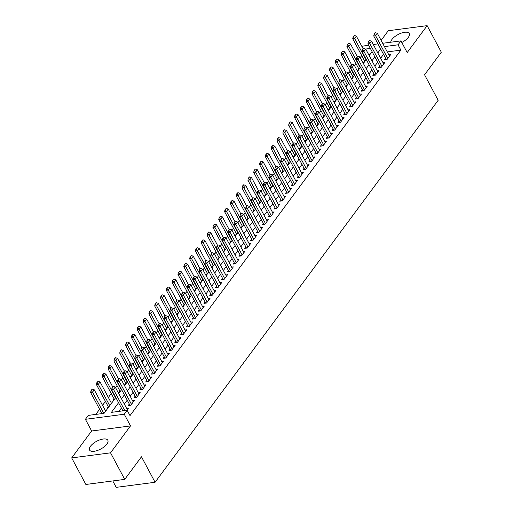 <?xml version="1.0" encoding="UTF-8"?>
<svg xmlns="http://www.w3.org/2000/svg" width="513" height="513" viewBox="0 0 513 513"><rect width="100%" height="100%" fill="white"/><g stroke="black" fill="none" stroke-linecap="round" stroke-linejoin="round"><path stroke-width="0.77" d="M401.801 42.476A10.363 4.38 -28.1 0 0 408.329 37.34A10.363 4.38 -28.1 0 0 409.271 33.531A10.363 4.38 -28.1 0 0 401.461 33.063A10.363 4.38 -28.1 0 0 391.938 39.482A10.363 4.38 -28.1 0 0 390.765 42.22M90.5 446.227A10.363 4.38 -28.1 0 0 89.551 450.036A10.363 4.38 -28.1 0 0 97.361 450.504A10.363 4.38 -28.1 0 0 106.884 444.085A10.363 4.38 -28.1 0 0 107.833 440.276A10.363 4.38 -28.1 0 0 100.016 439.808A10.363 4.38 -28.1 0 0 90.5 446.227M361.819 46.33L368.597 45.118M112.796 480.944L116.214 487.35L155.08 482.271L438.173 100.279L424.565 74.795L441.315 52.198L427.137 25.65L388.27 30.729L381.121 40.386M155.08 482.271L141.473 456.782L124.73 479.379L85.863 484.464L71.685 457.917L110.552 452.832L130.501 425.912L124.268 414.235L85.402 419.313L88.313 415.383L104.068 413.324L115.791 397.504M130.501 425.912L91.635 430.997L71.685 457.917M91.635 430.997L85.402 419.313M361.729 55.584L360.241 57.591M355.907 63.445L354.419 65.452M350.078 71.307L348.59 73.314M344.255 79.162L342.767 81.176M338.433 87.024L336.938 89.031M332.604 94.886L331.116 96.893M326.781 102.741L325.293 104.755M320.952 110.603L319.464 112.61M315.129 118.465L313.642 120.472M309.307 126.326L307.819 128.333M303.478 134.182L301.99 136.195M297.655 142.043L296.168 144.05M291.833 149.905L290.339 151.912M286.004 157.76L284.516 159.774M280.181 165.622L278.694 167.629M274.352 173.484L272.865 175.491M268.53 181.346L267.042 183.353M262.707 189.201L261.22 191.214M256.878 197.063L255.391 199.07M251.056 204.924L249.568 206.931M245.233 212.78L243.739 214.793M239.404 220.641L237.917 222.648M233.582 228.503L232.094 230.51M227.753 236.365L226.265 238.372M221.93 244.22L220.443 246.234M216.108 252.082L214.62 254.089M210.279 259.944L208.791 261.951M204.456 267.799L202.968 269.812M198.634 275.661L197.139 277.668M192.805 283.522L191.317 285.529M186.982 291.384L185.494 293.391M181.153 299.239L179.665 301.253M175.331 307.101L173.843 309.108M169.508 314.963L168.014 316.97M163.679 322.818L162.191 324.832M157.857 330.68L156.369 332.687M152.028 338.542L150.54 340.549M146.205 346.403L144.717 348.41M140.382 354.259L138.895 356.272M134.553 362.12L133.066 364.127M128.731 369.982L127.243 371.989M122.908 377.837L121.414 379.851M117.079 385.699L115.592 387.706M111.257 393.561L108.352 397.472M105.428 401.423L102.529 405.334M99.605 409.278L95.809 414.408M124.73 479.379L110.552 452.832M385.622 58.232L384.519 59.72L387.142 59.38L390.637 54.66L388.867 54.891M379.793 66.094L378.69 67.581L381.319 67.235L384.814 62.522L383.038 62.753M373.971 73.955L372.868 75.443L375.49 75.097L378.985 70.384L377.215 70.614M368.142 81.811L367.039 83.298L369.668 82.959L373.163 78.239L371.393 78.47M362.319 89.672L361.216 91.16L363.845 90.814L367.34 86.101L365.564 86.331M356.497 97.534L355.394 99.022L358.016 98.676L361.511 93.962L359.741 94.193M350.668 105.389L349.565 106.877L352.194 106.537L355.689 101.818L353.912 102.055M344.845 113.251L343.742 114.739L346.365 114.399L349.866 109.679L348.09 109.91M339.016 121.113L337.92 122.601L340.542 122.254L344.037 117.541L342.267 117.772M333.194 128.975L332.091 130.462L334.72 130.116L338.214 125.403L336.438 125.634M327.371 136.83L326.268 138.318L328.891 137.978L332.386 133.258L330.616 133.489M321.542 144.692L320.439 146.179L323.068 145.833L326.563 141.12L324.793 141.351M315.719 152.553L314.616 154.041L317.246 153.695L320.74 148.982L318.964 149.212M309.897 160.409L308.794 161.896L311.417 161.557L314.911 156.837L313.142 157.074M304.068 168.27L302.965 169.758L305.594 169.418L309.089 164.699L307.313 164.929M298.245 176.132L297.142 177.62L299.765 177.274L303.26 172.56L301.49 172.791M292.416 183.994L291.32 185.482L293.943 185.135L297.437 180.422L295.668 180.653M286.594 191.849L285.491 193.337L288.12 192.997L291.615 188.277L289.839 188.508M280.771 199.711L279.668 201.199L282.291 200.852L285.786 196.139L284.016 196.37M274.942 207.573L273.839 209.06L276.469 208.714L279.963 204.001L278.187 204.232M269.12 215.428L268.017 216.916L270.646 216.576L274.141 211.856L272.365 212.093M263.297 223.29L262.194 224.777L264.817 224.438L268.312 219.718L266.542 219.949M257.468 231.151L256.365 232.639L258.994 232.293L262.489 227.58L260.713 227.81M251.646 239.013L250.543 240.501L253.166 240.155L256.66 235.441L254.89 235.672M245.817 246.868L244.72 248.356L247.343 248.016L250.838 243.297L249.068 243.528M239.994 254.73L238.891 256.218L241.52 255.872L245.015 251.158L243.239 251.389M234.172 262.592L233.069 264.08L235.691 263.733L239.186 259.02L237.416 259.251M228.343 270.447L227.24 271.935L229.869 271.595L233.364 266.875L231.587 267.113M222.52 278.309L221.417 279.797L224.046 279.457L227.541 274.737L225.765 274.968M216.698 286.171L215.595 287.658L218.217 287.312L221.712 282.599L219.942 282.83M210.869 294.032L209.766 295.52L212.395 295.174L215.89 290.461L214.113 290.691M205.046 301.888L203.943 303.375L206.566 303.036L210.061 298.316L208.291 298.547M199.217 309.749L198.114 311.237L200.743 310.891L204.238 306.178L202.468 306.408M193.395 317.611L192.292 319.099L194.921 318.753L198.416 314.039L196.639 314.27M187.572 325.466L186.469 326.954L189.092 326.614L192.587 321.895L190.817 322.132M181.743 333.328L180.64 334.816L183.269 334.476L186.764 329.756L184.988 329.987M175.921 341.19L174.818 342.678L177.44 342.331L180.942 337.618L179.165 337.849M170.092 349.052L168.995 350.539L171.618 350.193L175.113 345.48L173.343 345.711M164.269 356.907L163.166 358.395L165.795 358.055L169.29 353.335L167.514 353.566M158.446 364.769L157.344 366.256L159.966 365.91L163.461 361.197L161.691 361.428M152.618 372.63L151.515 374.118L154.144 373.772L157.638 369.059L155.869 369.289M146.795 380.486L145.692 381.973L148.321 381.634L151.816 376.914L150.04 377.151M140.972 388.347L139.869 389.835L142.492 389.495L145.987 384.776L144.217 385.006M135.143 396.209L134.04 397.697L136.67 397.351L140.164 392.637L138.388 392.868M129.321 404.071L128.218 405.552L130.841 405.212L134.335 400.499L132.566 400.73M108.314 406.815L107.211 408.303L107.852 408.22M114.136 398.954L113.033 400.441L113.681 400.358M119.959 391.092L118.856 392.58L119.503 392.496M125.788 383.237L124.685 384.724L125.326 384.635M131.61 375.375L130.507 376.863L131.155 376.779M137.433 367.513L136.336 369.001L136.977 368.918M143.262 359.658L142.159 361.139L142.806 361.056M149.084 351.796L147.981 353.284L148.629 353.2M154.913 343.934L153.81 345.422L154.451 345.339M160.736 336.073L159.633 337.56L160.28 337.477M166.558 328.217L165.455 329.705L166.103 329.615M172.387 320.356L171.284 321.843L171.926 321.76M178.21 312.494L177.107 313.982L177.754 313.898M184.039 304.639L182.936 306.12L183.577 306.037M189.861 296.777L188.758 298.265L189.406 298.181M195.684 288.915L194.581 290.403L195.229 290.32M201.513 281.053L200.41 282.541L201.051 282.458M207.335 273.198L206.232 274.686L206.88 274.596M213.158 265.336L212.061 266.824L212.703 266.741M218.987 257.475L217.884 258.962L218.525 258.879M224.809 249.619L223.706 251.101L224.354 251.017M230.638 241.758L229.535 243.245L230.177 243.162M236.461 233.896L235.358 235.384L236.006 235.3M242.283 226.034L241.181 227.522L241.828 227.439M248.112 218.179L247.009 219.667L247.651 219.577M253.935 210.317L252.832 211.805L253.48 211.722M259.758 202.455L258.661 203.943L259.302 203.86M265.587 194.6L264.484 196.088L265.131 195.998M271.409 186.738L270.306 188.226L270.954 188.143M277.238 178.877L276.135 180.364L276.776 180.281M283.061 171.015L281.958 172.503L282.605 172.419M288.883 163.16L287.78 164.647L288.428 164.564M294.712 155.298L293.609 156.786L294.25 156.702M300.535 147.436L299.432 148.924L300.079 148.841M306.357 139.581L305.261 141.069L305.902 140.979M312.186 131.719L311.083 133.207L311.731 133.124M318.009 123.857L316.906 125.345L317.553 125.262M323.838 115.996L322.735 117.483L323.376 117.4M329.66 108.14L328.557 109.628L329.205 109.545M335.483 100.279L334.38 101.766L335.027 101.683M341.312 92.417L340.209 93.905L340.85 93.821M347.134 84.562L346.031 86.049L346.679 85.96M352.963 76.7L351.86 78.188L352.502 78.104M358.786 68.838L357.683 70.326L358.33 70.243M370.271 54.128L368.533 54.359M364.153 62.381L363.505 62.464L364.608 60.976M118.574 402.711L111.424 412.362L127.179 410.304L130.013 415.613L400.877 50.127L387.27 51.909M383.532 54.327L380.633 58.245M377.709 62.188L374.804 66.1M371.887 70.044L368.982 73.962M366.058 77.905L363.159 81.823M360.235 85.767L357.33 89.679M354.406 93.629L351.508 97.541M348.584 101.484L345.679 105.402M342.761 109.346L339.856 113.264M336.932 117.208L334.034 121.119M331.109 125.063L328.205 128.981M325.28 132.925L322.382 136.843M319.458 140.786L316.559 144.698M313.635 148.648L310.731 152.56M307.806 156.503L304.908 160.422M301.984 164.365L299.079 168.283M296.161 172.227L293.256 176.139M290.332 180.082L287.434 184M284.51 187.944L281.605 191.862M278.681 195.806L275.782 199.717M272.858 203.667L269.96 207.579M267.036 211.523L264.131 215.441M261.207 219.384L258.308 223.302M255.384 227.246L252.479 231.158M249.562 235.101L246.657 239.02M243.733 242.963L240.834 246.881M237.91 250.825L235.005 254.737M232.081 258.687L229.183 262.598M226.259 266.542L223.36 270.46M220.436 274.404L217.531 278.322M214.607 282.265L211.709 286.177M208.785 290.121L205.88 294.039M202.962 297.982L200.057 301.901M197.133 305.844L194.235 309.756M191.311 313.706L188.406 317.618M185.482 321.561L182.583 325.479M179.659 329.423L176.754 333.341M173.836 337.285L170.932 341.196M168.007 345.14L165.109 349.058M162.185 353.002L159.28 356.92M156.356 360.863L153.458 364.775M150.533 368.725L147.635 372.637M144.711 376.58L141.806 380.499M138.882 384.442L135.983 388.36M133.059 392.304L130.155 396.216M127.237 400.159L124.332 404.077M121.408 408.021L118.92 411.381M127.057 410.317L128.513 408.354L126.743 408.585M382.666 43.278L400.954 40.893L407.187 52.57L427.137 25.65M400.954 40.893L398.037 44.817L384.436 46.6M400.877 50.127L398.037 44.817M127.179 410.304L124.268 414.235M373.297 44.503L377.966 43.894M370.367 48.434L365.615 49.056M118.715 393.561L121.619 389.643M124.544 385.699L127.442 381.781M130.366 377.837L133.271 373.926M136.189 369.982L139.094 366.064M142.018 362.12L144.916 358.202M147.84 354.259L150.745 350.347M153.669 346.403L156.568 342.485M159.492 338.542L162.39 334.623M165.314 330.68L168.219 326.768M171.143 322.818L174.042 318.906M176.966 314.963L179.871 311.045M182.788 307.101L185.693 303.183M188.617 299.239L191.516 295.328M194.44 291.384L197.345 287.466M200.269 283.522L203.167 279.604M206.091 275.661L208.99 271.749M211.914 267.799L214.819 263.887M217.743 259.944L220.641 256.025M223.565 252.082L226.47 248.164M229.388 244.22L232.293 240.308M235.217 236.365L238.115 232.447M241.039 228.503L243.944 224.585M246.868 220.641L249.767 216.73M252.691 212.78L255.596 208.868M258.514 204.924L261.418 201.006M264.342 197.063L267.241 193.144M270.165 189.201L273.07 185.289M275.994 181.346L278.892 177.427M281.817 173.484L284.715 169.566M287.639 165.622L290.544 161.71M293.468 157.76L296.367 153.849M299.291 149.905L302.195 145.987M305.113 142.043L308.018 138.125M310.942 134.182L313.841 130.27M316.765 126.326L319.67 122.408M322.594 118.465L325.492 114.546M328.416 110.603L331.315 106.691M334.239 102.741L337.144 98.829M340.068 94.886L342.966 90.968M345.89 87.024L348.795 83.106M351.713 79.162L354.618 75.251M357.542 71.307L360.44 67.389M363.364 63.445L366.269 59.527M369.193 55.584L372.092 51.672M380.697 49.017L377.799 52.935M374.875 56.879L371.97 60.79M369.046 64.734L366.147 68.652M363.223 72.596L360.325 76.514M357.401 80.458L354.496 84.369M351.572 88.319L348.673 92.231M345.749 96.175L342.844 100.093M339.927 104.036L337.022 107.954M334.098 111.898L331.199 115.81M328.275 119.753L325.37 123.671M322.446 127.615L319.548 131.533M316.624 135.477L313.719 139.389M310.801 143.339L307.896 147.25M304.972 151.194L302.074 155.112M299.15 159.056L296.245 162.974M293.321 166.917L290.422 170.829M287.498 174.773L284.6 178.691M281.675 182.634L278.771 186.552M275.847 190.496L272.948 194.408M270.024 198.358L267.119 202.269M264.201 206.213L261.297 210.131M258.372 214.075L255.474 217.993M252.55 221.937L249.645 225.848M246.721 229.792L243.822 233.71M240.898 237.654L238 241.572M235.076 245.515L232.171 249.427M229.247 253.377L226.348 257.289M223.424 261.232L220.519 265.15M217.602 269.094L214.697 273.012M211.773 276.956L208.874 280.868M205.95 284.811L203.045 288.729M200.121 292.673L197.223 296.591M194.299 300.535L191.4 304.446M188.476 308.396L185.571 312.308M182.647 316.252L179.749 320.17M176.825 324.113L173.92 328.031M171.002 331.975L168.097 335.887M165.173 339.83L162.275 343.748M159.351 347.692L156.446 351.61M153.522 355.554L150.623 359.466M147.699 363.416L144.794 367.327M141.877 371.271L138.972 375.189M136.048 379.133L133.149 383.051M130.225 386.994L127.32 390.906M124.396 394.85L121.498 398.768M113.29 386.385L112.103 387.604L113.29 386.385L115.252 387.071L127.41 409.842M124.813 410.612L113.508 389.431L111.616 389.675L112.103 387.604M122.928 410.862L111.616 389.675M115.252 387.071L113.508 389.431L112.418 387.565M105.652 411.189L94.245 389.816L92.494 392.176L103.806 413.356M91.41 390.31L92.282 389.13L91.09 390.348L92.494 392.176L90.602 392.426L101.914 413.606M94.245 389.816L92.282 389.13M91.09 390.348L90.602 392.426M119.112 378.523L117.926 379.742L119.112 378.523L121.074 379.21L133.239 401.98M131.488 404.34L119.33 381.569L117.439 381.819L117.926 379.742M129.981 405.328A1.327 0.802 82.6 0 0 129.911 405.18L117.439 381.819M121.074 379.21L119.33 381.569L118.24 379.703M124.941 370.662L123.748 371.887L124.941 370.662L126.903 371.354L139.061 394.125M137.311 396.485L125.153 373.708L123.261 373.958L123.748 371.887M135.81 397.466A1.327 0.802 82.6 0 0 135.74 397.319L123.261 373.958M126.903 371.354L125.153 373.708L124.069 371.842M130.764 362.806L129.577 364.025L130.764 362.806L132.726 363.493L144.884 386.263M143.14 388.623L130.982 365.852L129.09 366.096L129.577 364.025M141.633 389.604A1.327 0.802 82.6 0 0 141.562 389.457L129.09 366.096M132.726 363.493L130.982 365.852L129.892 363.98M136.593 354.945L135.4 356.163L136.593 354.945L138.555 355.631L150.713 378.402M148.962 380.761L136.804 357.991L134.913 358.234L135.4 356.163M147.455 381.743A1.327 0.802 82.6 0 0 147.385 381.595L134.913 358.234M138.555 355.631L136.804 357.991L135.714 356.125M111.481 403.327L100.067 381.961L98.323 384.314L109.731 405.687M97.233 382.448L98.105 381.268L96.919 382.493L98.323 384.314L96.431 384.564L108.557 407.271M100.067 381.961L98.105 381.268M96.919 382.493L96.431 384.564M112.687 386.815L105.896 374.099L104.145 376.459L115.553 397.825M103.055 374.586L103.934 373.413L102.741 374.631L104.145 376.459L102.254 376.702L114.38 399.409M105.896 374.099L103.934 373.413M102.741 374.631L102.254 376.702M118.509 378.96L111.719 366.237L109.968 368.597L121.382 389.963M108.884 366.731L109.756 365.551L108.57 366.769L109.968 368.597L108.083 368.841L120.202 391.554M111.719 366.237L109.756 365.551M108.57 366.769L108.083 368.841M124.332 371.098L117.541 358.375L115.797 360.735L127.205 382.108M114.707 358.869L115.579 357.689L114.393 358.908L115.797 360.735L113.905 360.985L126.031 383.692M117.541 358.375L115.579 357.689M114.393 358.908L113.905 360.985M142.415 347.083L141.229 348.301L142.415 347.083L144.377 347.769L156.536 370.546M154.791 372.9L142.627 350.129L140.742 350.379L141.229 348.301M153.284 373.887A1.327 0.802 82.6 0 0 153.214 373.74L140.742 350.379M144.377 347.769L142.627 350.129L141.543 348.263M130.161 363.236L123.37 350.52L121.619 352.873L133.034 374.246M120.529 351.007L121.408 349.828L120.215 351.052L121.619 352.873L119.728 353.124L131.854 375.83M123.37 350.52L121.408 349.828M120.215 351.052L119.728 353.124M148.238 339.221L147.051 340.446L148.238 339.221L150.2 339.914L162.358 362.685M160.614 365.044L148.456 342.267L146.564 342.517L147.051 340.446M159.107 366.025A1.327 0.802 82.6 0 0 159.036 365.878L146.564 342.517M150.2 339.914L148.456 342.267L147.366 340.401M135.983 355.374L129.193 342.658L127.448 345.018L138.856 366.385M126.358 343.152L127.23 341.972L126.044 343.191L127.448 345.018L125.557 345.262L137.683 367.968M129.193 342.658L127.23 341.972M126.044 343.191L125.557 345.262M154.067 331.366L152.874 332.584L154.067 331.366L156.029 332.052L168.187 354.823M166.436 357.183L154.278 334.412L152.387 334.656L152.874 332.584M164.929 358.164A1.327 0.802 82.6 0 0 164.865 358.016L152.387 334.656M156.029 332.052L154.278 334.412L153.188 332.546M141.812 347.519L135.015 334.797L133.271 337.156L144.679 358.523M132.181 335.29L133.059 334.11L131.867 335.329L133.271 337.156L131.379 337.407L143.505 360.113M135.015 334.797L133.059 334.11M131.867 335.329L131.379 337.407M159.889 323.504L158.703 324.723L159.889 323.504L161.851 324.19L174.01 346.968M172.265 349.321L160.107 326.55L158.216 326.8L158.703 324.723M170.758 350.308A1.327 0.802 82.6 0 0 170.688 350.161L158.216 326.8M161.851 324.19L160.107 326.55L159.017 324.684M147.635 339.657L140.844 326.941L139.094 329.295L150.508 350.668M138.01 327.429L138.882 326.249L137.689 327.474L139.094 329.295L137.202 329.545L149.328 352.251M140.844 326.941L138.882 326.249M137.689 327.474L137.202 329.545M165.718 315.642L164.526 316.867L165.718 315.642L167.674 316.335L179.839 339.106M178.088 341.466L165.93 318.688L164.038 318.939L164.526 316.867M176.581 342.447A1.327 0.802 82.6 0 0 176.51 342.299L164.038 318.939M167.674 316.335L165.93 318.688L164.84 316.822M153.458 331.796L146.667 319.08L144.922 321.439L156.33 342.806M143.832 319.567L144.704 318.393L143.518 319.612L144.922 321.439L143.031 321.683L155.157 344.39M146.667 319.08L144.704 318.393M143.518 319.612L143.031 321.683M171.541 307.787L170.348 309.006L171.541 307.787L173.503 308.473L185.661 331.244M183.911 333.604L171.752 310.833L169.861 311.077L170.348 309.006M182.41 334.585A1.327 0.802 82.6 0 0 182.339 334.438L169.861 311.077M173.503 308.473L171.752 310.833L170.669 308.961M159.286 323.94L152.496 311.218L150.745 313.578L162.153 334.944M149.655 311.712L150.533 310.532L149.341 311.75L150.745 313.578L148.853 313.821L160.979 336.534M152.496 311.218L150.533 310.532M149.341 311.75L148.853 313.821M177.363 299.925L176.177 301.144L177.363 299.925L179.326 300.612L191.484 323.382M189.739 325.742L177.581 302.971L175.69 303.215L176.177 301.144M188.233 326.723A1.327 0.802 82.6 0 0 188.162 326.576L175.69 303.215M179.326 300.612L177.581 302.971L176.491 301.105M165.109 316.079L158.318 303.356L156.568 305.716L167.982 327.089M155.484 303.85L156.356 302.67L155.17 303.888L156.568 305.716L154.682 305.966L166.802 328.673M158.318 303.356L156.356 302.67M155.17 303.888L154.682 305.966M183.192 292.064L182 293.282L183.192 292.064L185.155 292.75L197.313 315.527M195.562 317.88L183.404 295.11L181.512 295.36L182 293.282M194.055 318.868A1.327 0.802 82.6 0 0 193.985 318.72L181.512 295.36M185.155 292.75L183.404 295.11L182.314 293.244M170.932 308.217L164.141 295.501L162.397 297.854L173.804 319.227M161.306 295.988L162.179 294.808L160.992 296.033L162.397 297.854L160.505 298.104L172.631 320.811M164.141 295.501L162.179 294.808M160.992 296.033L160.505 298.104M189.015 284.202L187.829 285.427L189.015 284.202L190.977 284.895L203.135 307.665M201.391 310.025L189.226 287.248L187.341 287.498L187.829 285.427M199.884 311.006A1.327 0.802 82.6 0 0 199.814 310.859L187.341 287.498M190.977 284.895L189.226 287.248L188.143 285.382M194.837 276.347L193.651 277.565L194.837 276.347L196.8 277.033L208.964 299.804M207.214 302.163L195.055 279.393L193.164 279.636L193.651 277.565M205.707 303.145A1.327 0.802 82.6 0 0 205.636 302.997L193.164 279.636M196.8 277.033L195.055 279.393L193.965 277.527M200.666 268.485L199.474 269.703L200.666 268.485L202.629 269.171L214.787 291.948M213.036 294.302L200.878 271.531L198.986 271.781L199.474 269.703M211.529 295.289A1.327 0.802 82.6 0 0 211.465 295.142L198.986 271.781M202.629 269.171L200.878 271.531L199.794 269.665M206.489 260.623L205.303 261.848L206.489 260.623L208.451 261.316L220.609 284.087M218.865 286.446L206.707 263.669L204.815 263.919L205.303 261.848M217.358 287.427A1.327 0.802 82.6 0 0 217.288 287.28L204.815 263.919M208.451 261.316L206.707 263.669L205.617 261.803M212.318 252.768L211.125 253.986L212.318 252.768L214.274 253.454L226.438 276.225M224.688 278.585L212.529 255.814L210.638 256.058L211.125 253.986M223.181 279.566A1.327 0.802 82.6 0 0 223.11 279.418L210.638 256.058M214.274 253.454L212.529 255.814L211.439 253.941M218.14 244.906L216.954 246.125L218.14 244.906L220.103 245.592L232.261 268.363M230.517 270.723L218.352 247.952L216.46 248.196L216.954 246.125M229.01 271.704A1.327 0.802 82.6 0 0 228.939 271.563L216.46 248.196M220.103 245.592L218.352 247.952L217.268 246.086M223.963 237.044L222.777 238.263L223.963 237.044L225.925 237.731L238.083 260.508M236.339 262.861L224.181 240.09L222.289 240.34L222.777 238.263M234.832 263.849A1.327 0.802 82.6 0 0 234.762 263.701L222.289 240.34M225.925 237.731L224.181 240.09L223.091 238.224M229.792 229.183L228.599 230.408L229.792 229.183L231.754 229.875L243.912 252.646M242.162 255.006L230.004 232.229L228.112 232.479L228.599 230.408M240.655 255.987A1.327 0.802 82.6 0 0 240.584 255.84L228.112 232.479M231.754 229.875L230.004 232.229L228.913 230.363M235.614 221.327L234.428 222.546L235.614 221.327L237.577 222.014L249.735 244.784M247.991 247.144L235.826 224.373L233.941 224.617L234.428 222.546M246.484 248.125A1.327 0.802 82.6 0 0 246.413 247.978L233.941 224.617M237.577 222.014L235.826 224.373L234.742 222.507M241.437 213.466L240.251 214.684L241.437 213.466L243.399 214.152L255.564 236.929M253.813 239.282L241.655 216.512L239.763 216.762L240.251 214.684M252.306 240.27A1.327 0.802 82.6 0 0 252.236 240.122L239.763 216.762M243.399 214.152L241.655 216.512L240.565 214.646M247.266 205.604L246.073 206.829L247.266 205.604L249.228 206.297L261.386 229.067M259.636 231.427L247.478 208.65L245.586 208.9L246.073 206.829M258.129 232.408A1.327 0.802 82.6 0 0 258.065 232.261L245.586 208.9M249.228 206.297L247.478 208.65L246.394 206.784M253.089 197.749L251.902 198.967L253.089 197.749L255.051 198.435L267.209 221.206M265.465 223.565L253.307 200.795L251.415 201.038L251.902 198.967M263.958 224.547A1.327 0.802 82.6 0 0 263.887 224.399L251.415 201.038M255.051 198.435L253.307 200.795L252.216 198.922M258.918 189.887L257.725 191.105L258.918 189.887L260.88 190.573L273.038 213.344M271.287 215.704L259.129 192.933L257.237 193.177L257.725 191.105M269.78 216.685A1.327 0.802 82.6 0 0 269.71 216.544L257.237 193.177M260.88 190.573L259.129 192.933L258.039 191.067M264.74 182.025L263.554 183.244L264.74 182.025L266.702 182.711L278.86 205.489M277.116 207.842L264.952 185.071L263.066 185.321L263.554 183.244M275.609 208.829A1.327 0.802 82.6 0 0 275.539 208.682L263.066 185.321M266.702 182.711L264.952 185.071L263.868 183.205M270.563 174.163L269.376 175.388L270.563 174.163L272.525 174.856L284.683 197.627M282.939 199.987L270.781 177.209L268.889 177.46L269.376 175.388M281.432 200.968A1.327 0.802 82.6 0 0 281.361 200.82L268.889 177.46M272.525 174.856L270.781 177.209L269.691 175.343M276.392 166.308L275.199 167.527L276.392 166.308L278.354 166.994L290.512 189.765M288.761 192.125L276.603 169.354L274.712 169.598L275.199 167.527M287.254 193.106A1.327 0.802 82.6 0 0 287.184 192.959L274.712 169.598M278.354 166.994L276.603 169.354L275.513 167.488M282.214 158.446L281.028 159.665L282.214 158.446L284.176 159.133L296.334 181.91M294.59 184.263L282.432 161.492L280.54 161.742L281.028 159.665M293.083 185.251A1.327 0.802 82.6 0 0 293.013 185.103L280.54 161.742M284.176 159.133L282.432 161.492L281.342 159.626M288.037 150.585L286.85 151.81L288.037 150.585L289.999 151.277L302.163 174.048M300.413 176.408L288.255 153.631L286.363 153.881L286.85 151.81M298.906 177.389A1.327 0.802 82.6 0 0 298.835 177.241L286.363 153.881M289.999 151.277L288.255 153.631L287.165 151.765M293.866 142.729L292.673 143.948L293.866 142.729L295.828 143.416L307.986 166.186M306.235 168.546L294.077 145.775L292.186 146.019L292.673 143.948M304.728 169.527A1.327 0.802 82.6 0 0 304.664 169.38L292.186 146.019M295.828 143.416L294.077 145.775L292.994 143.903M299.688 134.868L298.502 136.086L299.688 134.868L301.65 135.554L313.809 158.325M312.064 160.684L299.906 137.914L298.015 138.157L298.502 136.086M310.557 161.666A1.327 0.802 82.6 0 0 310.487 161.524L298.015 138.157M301.65 135.554L299.906 137.914L298.816 136.048M305.517 127.006L304.324 128.224L305.517 127.006L307.479 127.692L319.637 150.469M317.887 152.823L305.729 130.052L303.837 130.302L304.324 128.224M316.38 153.81A1.327 0.802 82.6 0 0 316.309 153.663L303.837 130.302M307.479 127.692L305.729 130.052L304.639 128.186M311.34 119.144L310.153 120.369L311.34 119.144L313.302 119.837L325.46 142.608M323.716 144.967L311.551 122.19L309.666 122.44L310.153 120.369M322.209 145.948A1.327 0.802 82.6 0 0 322.138 145.801L309.666 122.44M313.302 119.837L311.551 122.19L310.468 120.324M317.162 111.289L315.976 112.507L317.162 111.289L319.124 111.975L331.283 134.746M329.538 137.106L317.38 114.335L315.489 114.579L315.976 112.507M328.031 138.087A1.327 0.802 82.6 0 0 327.961 137.939L315.489 114.579M319.124 111.975L317.38 114.335L316.29 112.469M322.991 103.427L321.798 104.646L322.991 103.427L324.953 104.113L337.112 126.891M335.361 129.244L323.203 106.473L321.311 106.723L321.798 104.646M333.854 130.231A1.327 0.802 82.6 0 0 333.79 130.084L321.311 106.723M324.953 104.113L323.203 106.473L322.113 104.607M328.814 95.565L327.627 96.79L328.814 95.565L330.776 96.258L342.934 119.029M341.19 121.389L329.032 98.611L327.14 98.862L327.627 96.79M339.683 122.37A1.327 0.802 82.6 0 0 339.612 122.222L327.14 98.862M330.776 96.258L329.032 98.611L327.942 96.745M334.636 87.71L333.45 88.929L334.636 87.71L336.599 88.396L348.763 111.167M347.012 113.527L334.854 90.756L332.963 91L333.45 88.929M345.505 114.508A1.327 0.802 82.6 0 0 345.435 114.361L332.963 91M336.599 88.396L334.854 90.756L333.764 88.884M340.465 79.848L339.273 81.067L340.465 79.848L342.428 80.535L354.586 103.305M352.835 105.665L340.677 82.894L338.785 83.138L339.273 81.067M351.334 106.646A1.327 0.802 82.6 0 0 351.264 106.505L338.785 83.138M342.428 80.535L340.677 82.894L339.593 81.028M346.288 71.987L345.102 73.205L346.288 71.987L348.25 72.673L360.408 95.45M358.664 97.803L346.506 75.033L344.614 75.283L345.102 73.205M357.157 98.791A1.327 0.802 82.6 0 0 357.086 98.643L344.614 75.283M348.25 72.673L346.506 75.033L345.416 73.167M352.117 64.125L350.924 65.35L352.117 64.125L354.079 64.818L366.237 87.588M364.486 89.948L352.328 67.171L350.437 67.421L350.924 65.35M362.98 90.929A1.327 0.802 82.6 0 0 362.909 90.782L350.437 67.421M354.079 64.818L352.328 67.171L351.238 65.305M357.939 56.27L356.753 57.488L357.939 56.27L359.902 56.956L372.06 79.727M370.315 82.086L358.151 59.316L356.266 59.559L356.753 57.488M368.809 83.068A1.327 0.802 82.6 0 0 368.738 82.92L356.266 59.559M359.902 56.956L358.151 59.316L357.067 57.45M363.762 48.408L362.576 49.626L363.762 48.408L365.724 49.094L377.889 71.871M376.138 74.225L363.98 51.454L362.088 51.704L362.576 49.626M374.631 75.212A1.327 0.802 82.6 0 0 374.561 75.065L362.088 51.704M365.724 49.094L363.98 51.454L362.89 49.588M369.591 40.546L368.398 41.771L369.591 40.546L371.553 41.239L383.711 64.01M381.961 66.369L369.802 43.592L367.911 43.842L368.398 41.771M380.454 67.35A1.327 0.802 82.6 0 0 380.389 67.203L367.911 43.842M371.553 41.239L369.802 43.592L368.719 41.726M375.413 32.691L374.227 33.909L375.413 32.691L377.376 33.377L389.534 56.148M387.79 58.508L375.631 35.737L373.74 35.981L374.227 33.909M386.283 59.489A1.327 0.802 82.6 0 0 386.212 59.341L373.74 35.981M377.376 33.377L375.631 35.737L374.541 33.864M176.761 300.355L169.97 287.639L168.219 289.999L179.633 311.365M167.135 288.133L168.007 286.953L166.815 288.171L168.219 289.999L166.327 290.243L178.453 312.949M169.97 287.639L168.007 286.953M166.815 288.171L166.327 290.243M182.583 292.5L175.792 279.777L174.048 282.137L185.456 303.504M172.958 280.271L173.83 279.091L172.644 280.31L174.048 282.137L172.156 282.387L184.282 305.094M175.792 279.777L173.83 279.091M172.644 280.31L172.156 282.387M188.412 284.638L181.615 271.922L179.871 274.275L191.278 295.648M178.781 272.409L179.659 271.23L178.466 272.454L179.871 274.275L177.979 274.526L190.105 297.232M181.615 271.922L179.659 271.23M178.466 272.454L177.979 274.526M194.235 276.776L187.444 264.06L185.693 266.42L197.107 287.787M184.609 264.548L185.482 263.374L184.295 264.593L185.693 266.42L183.801 266.664L195.928 289.37M187.444 264.06L185.482 263.374M184.295 264.593L183.801 266.664M200.057 268.921L193.266 256.199L191.522 258.558L202.93 279.925M190.432 256.692L191.304 255.512L190.118 256.731L191.522 258.558L189.63 258.802L201.756 281.515M193.266 256.199L191.304 255.512M190.118 256.731L189.63 258.802M205.886 261.059L199.095 248.337L197.345 250.697L208.753 272.07M196.255 248.831L197.133 247.651L195.94 248.869L197.345 250.697L195.453 250.947L207.579 273.653M199.095 248.337L197.133 247.651M195.94 248.869L195.453 250.947M211.709 253.198L204.918 240.482L203.167 242.835L214.581 264.208M202.084 240.969L202.956 239.789L201.769 241.014L203.167 242.835L201.282 243.085L213.402 265.792M204.918 240.482L202.956 239.789M201.769 241.014L201.282 243.085M217.531 245.336L210.74 232.62L208.996 234.98L220.404 256.346M207.906 233.114L208.778 231.934L207.592 233.152L208.996 234.98L207.105 235.223L219.231 257.93M210.74 232.62L208.778 231.934M207.592 233.152L207.105 235.223M223.36 237.481L216.569 224.758L214.819 227.118L226.233 248.484M213.735 225.252L214.607 224.072L213.414 225.29L214.819 227.118L212.927 227.368L225.053 250.075M216.569 224.758L214.607 224.072M213.414 225.29L212.927 227.368M229.183 229.619L222.392 216.903L220.648 219.256L232.056 240.629M219.558 217.39L220.43 216.21L219.243 217.435L220.648 219.256L218.756 219.506L230.882 242.213M222.392 216.903L220.43 216.21M219.243 217.435L218.756 219.506M235.012 221.757L228.221 209.041L226.47 211.401L237.878 232.767M225.38 209.528L226.259 208.355L225.066 209.573L226.47 211.401L224.579 211.645L236.705 234.351M228.221 209.041L226.259 208.355M225.066 209.573L224.579 211.645M240.834 213.902L234.043 201.179L232.293 203.539L243.707 224.906M231.209 201.673L232.081 200.493L230.895 201.712L232.293 203.539L230.408 203.783L242.527 226.496M234.043 201.179L232.081 200.493M230.895 201.712L230.408 203.783M246.657 206.04L239.866 193.318L238.122 195.677L249.53 217.05M237.032 193.811L237.904 192.631L236.717 193.85L238.122 195.677L236.23 195.928L248.356 218.634M239.866 193.318L237.904 192.631M236.717 193.85L236.23 195.928M252.486 198.178L245.695 185.462L243.944 187.816L255.352 209.189M242.854 185.95L243.733 184.77L242.54 185.995L243.944 187.816L242.053 188.066L254.179 210.772M245.695 185.462L243.733 184.77M242.54 185.995L242.053 188.066M258.308 190.317L251.517 177.601L249.773 179.96L261.181 201.327M248.683 178.094L249.555 176.914L248.369 178.133L249.773 179.96L247.882 180.204L260.001 202.917M251.517 177.601L249.555 176.914M248.369 178.133L247.882 180.204M264.131 182.461L257.34 169.739L255.596 172.099L267.004 193.465M254.506 170.233L255.378 169.053L254.191 170.271L255.596 172.099L253.704 172.349L265.83 195.055M257.34 169.739L255.378 169.053M254.191 170.271L253.704 172.349M269.96 174.6L263.169 161.884L261.418 164.237L272.833 185.61M260.335 162.371L261.207 161.191L260.014 162.416L261.418 164.237L259.527 164.487L271.653 187.194M263.169 161.884L261.207 161.191M260.014 162.416L259.527 164.487M275.782 166.738L268.992 154.022L267.247 156.382L278.655 177.748M266.157 154.509L267.029 153.336L265.843 154.554L267.247 156.382L265.356 156.625L277.482 179.332M268.992 154.022L267.029 153.336M265.843 154.554L265.356 156.625M281.611 158.883L274.821 146.16L273.07 148.52L284.478 169.886M271.98 146.654L272.858 145.474L271.666 146.692L273.07 148.52L271.178 148.764L283.304 171.477M274.821 146.16L272.858 145.474M271.666 146.692L271.178 148.764M287.434 151.021L280.643 138.298L278.892 140.658L290.307 162.031M277.809 138.792L278.681 137.612L277.495 138.831L278.892 140.658L277.007 140.908L289.127 163.615M280.643 138.298L278.681 137.612M277.495 138.831L277.007 140.908M293.256 143.159L286.466 130.443L284.721 132.796L296.129 154.169M283.631 130.93L284.503 129.751L283.317 130.975L284.721 132.796L282.83 133.047L294.956 155.753M286.466 130.443L284.503 129.751M283.317 130.975L282.83 133.047M299.085 135.297L292.295 122.581L290.544 124.941L301.952 146.308M289.454 123.075L290.332 121.895L289.14 123.114L290.544 124.941L288.652 125.185L300.778 147.898M292.295 122.581L290.332 121.895M289.14 123.114L288.652 125.185M304.908 127.442L298.117 114.72L296.373 117.079L307.781 138.446M295.283 115.213L296.155 114.033L294.969 115.252L296.373 117.079L294.481 117.33L306.607 140.036M298.117 114.72L296.155 114.033M294.969 115.252L294.481 117.33M310.737 119.58L303.94 106.864L302.195 109.218L313.603 130.591M301.105 107.352L301.977 106.172L300.791 107.397L302.195 109.218L300.304 109.468L312.43 132.174M303.94 106.864L301.977 106.172M300.791 107.397L300.304 109.468M316.559 111.719L309.769 99.003L308.018 101.362L319.432 122.729M306.934 99.49L307.806 98.316L306.614 99.535L308.018 101.362L306.126 101.606L318.252 124.313M309.769 99.003L307.806 98.316M306.614 99.535L306.126 101.606M322.382 103.863L315.591 91.141L313.847 93.501L325.255 114.867M312.757 91.635L313.629 90.455L312.443 91.673L313.847 93.501L311.955 93.744L324.081 116.457M315.591 91.141L313.629 90.455M312.443 91.673L311.955 93.744M328.211 96.002L321.42 83.279L319.67 85.639L331.077 107.012M318.579 83.773L319.458 82.593L318.265 83.811L319.67 85.639L317.778 85.889L329.904 108.596M321.42 83.279L319.458 82.593M318.265 83.811L317.778 85.889M334.034 88.14L327.243 75.424L325.492 77.777L336.906 99.15M324.408 75.911L325.28 74.731L324.094 75.956L325.492 77.777L323.607 78.027L335.726 100.734M327.243 75.424L325.28 74.731M324.094 75.956L323.607 78.027M339.856 80.278L333.065 67.562L331.321 69.922L342.729 91.288M330.231 68.056L331.103 66.876L329.917 68.094L331.321 69.922L329.429 70.166L341.555 92.879M333.065 67.562L331.103 66.876M329.917 68.094L329.429 70.166M345.685 72.423L338.894 59.7L337.144 62.06L348.558 83.427M336.06 60.194L336.932 59.014L335.739 60.233L337.144 62.06L335.252 62.31L347.378 85.017M338.894 59.7L336.932 59.014M335.739 60.233L335.252 62.31M351.508 64.561L344.717 51.845L342.973 54.198L354.38 75.571M341.882 52.332L342.755 51.153L341.568 52.377L342.973 54.198L341.081 54.449L353.207 77.155M344.717 51.845L342.755 51.153M341.568 52.377L341.081 54.449M357.337 56.699L350.539 43.983L348.795 46.343L360.203 67.71M347.705 44.471L348.584 43.297L347.391 44.516L348.795 46.343L346.903 46.587L359.029 69.293M350.539 43.983L348.584 43.297M347.391 44.516L346.903 46.587M363.159 48.844L356.368 36.122L354.618 38.481L366.032 59.848M353.534 36.615L354.406 35.435L353.22 36.654L354.618 38.481L352.726 38.725L364.852 61.438M356.368 36.122L354.406 35.435M353.22 36.654L352.726 38.725M130.969 405.039L129.911 405.18M136.798 397.177L135.74 397.319M142.62 389.322L141.562 389.457M148.449 381.46L147.385 381.595M154.272 373.599L153.214 373.74M160.094 365.737L159.036 365.878M165.923 357.882L164.865 358.016M171.746 350.02L170.688 350.161M177.569 342.158L176.51 342.299M183.398 334.303L182.339 334.438M189.22 326.441L188.162 326.576M195.049 318.579L193.985 318.72M200.872 310.718L199.814 310.859M206.694 302.862L205.636 302.997M212.523 295.001L211.465 295.142M218.346 287.139L217.288 287.28M224.168 279.284L223.11 279.418M229.997 271.422L228.939 271.563M235.82 263.56L234.762 263.701M241.649 255.698L240.584 255.84M247.471 247.843L246.413 247.978M253.294 239.981L252.236 240.122M259.123 232.12L258.065 232.261M264.945 224.264L263.887 224.399M270.774 216.403L269.71 216.544M276.597 208.541L275.539 208.682M282.419 200.679L281.361 200.82M288.248 192.824L287.184 192.959M294.071 184.962L293.013 185.103M299.893 177.1L298.835 177.241M305.722 169.245L304.664 169.38M311.545 161.383L310.487 161.524M317.374 153.522L316.309 153.663M323.196 145.666L322.138 145.801M329.019 137.805L327.961 137.939M334.848 129.943L333.79 130.084M340.67 122.081L339.612 122.222M346.493 114.226L345.435 114.361M352.322 106.364L351.264 106.505M358.145 98.502L357.086 98.643M363.974 90.647L362.909 90.782M369.796 82.785L368.738 82.92M375.619 74.924L374.561 75.065M381.448 67.062L380.389 67.203M387.27 59.207L386.212 59.341"/></g></svg>
